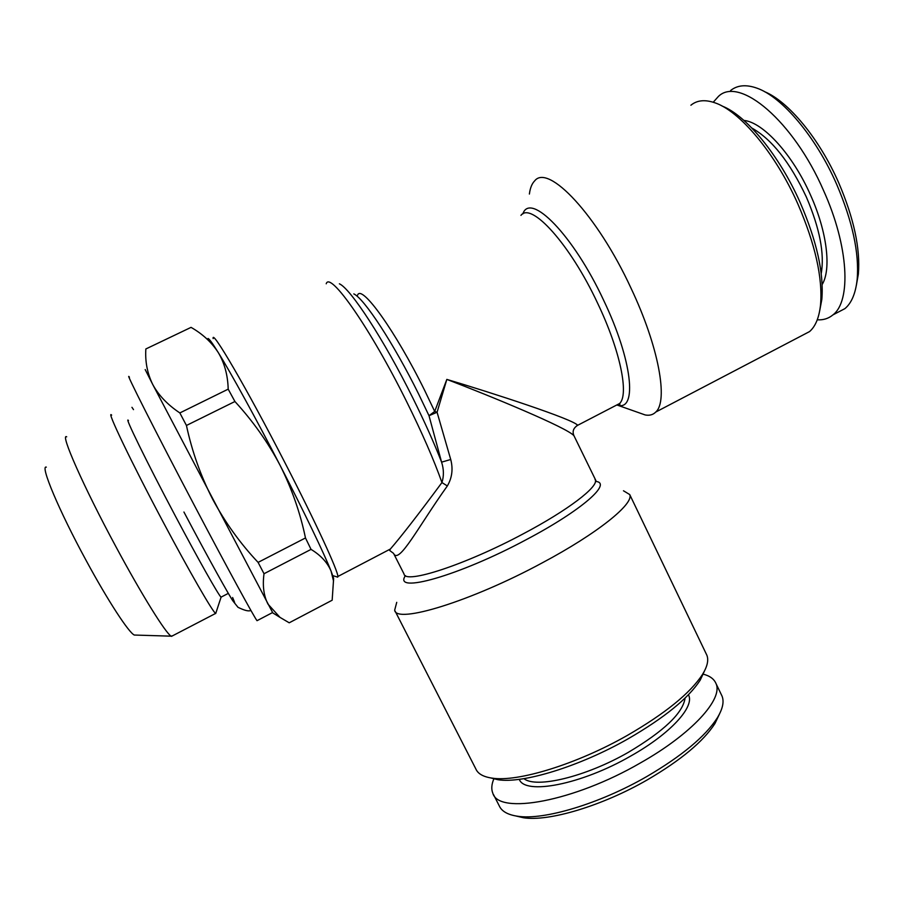 <?xml version="1.0" encoding="UTF-8"?>
<svg xmlns="http://www.w3.org/2000/svg" width="904" height="904" viewBox="0 0 904 904"><rect width="100%" height="100%" fill="white"/><g stroke="black" fill="none" stroke-linecap="round" stroke-linejoin="round"><path stroke-width="1.36" d="M821.216 273.573C824.685 253.809 819.736 228.305 806.368 197.049C789.938 162.223 771.79 139.239 751.902 128.074M822.154 284.534C831.477 269.358 827.194 231.91 810.572 195.151C792.853 154.787 763.145 122.255 743.935 120.424M836.663 312.942L844.924 308.626C851.602 303.021 855.681 293.246 857.173 279.325C859.342 253.007 852.472 221.254 836.562 184.077C815.86 136.753 782.039 96.852 756.987 88.174C746.184 84.321 737.393 85.1 730.601 90.513M817.261 319.813C823.295 320.197 828.516 318.558 832.923 314.897C851.353 301.077 848.845 246.43 823.6 190.62C793.418 120.944 739.325 75.8 718.42 96.423L713.233 102.242M856.359 285.302L858.359 274.082C860.461 248.736 853.896 218.271 838.663 182.676C819.453 138.798 788.378 101.35 764.479 91.632M336.593 576.797L337.723 577.147L337.836 576.503C338.412 571.712 315.745 522.399 284.975 462.769C246.973 388.776 211.344 327.892 213.141 338.582M819.736 310.592L821.815 299.495C824.03 273.381 816.798 241.029 800.119 202.428C779.248 155.262 746.071 115.124 722.025 106.017M801.543 335.768L809.543 331.587C815.476 326.457 819.148 317.564 820.527 304.93C822.809 277.856 815.238 244.182 797.836 203.908C775.44 153.262 739.562 110.65 714.522 102.672C704.804 99.406 696.927 100.254 690.905 105.226M529.394 194.044C530.151 188.055 531.902 183.681 534.637 180.913C548.106 163.228 597.261 215.016 631.003 288.161C658.846 346.842 668.406 401.048 655.773 412.043C653.038 414.812 649.501 415.772 645.173 414.947L638.631 412.642M490.533 777.881L497.923 779.711C522.636 783.87 579.6 766.524 628.122 738.805C664.429 717.765 688.452 698.227 700.193 680.181L704.499 670.949M395.104 611.081L475.809 768.875C477.866 773.745 483.233 776.818 491.9 778.095C517.416 782.389 576.786 764.253 627.421 735.359C665.287 713.425 690.306 693.131 702.476 674.474C707.357 666.53 708.815 660.101 706.849 655.185L706.193 653.818M396.732 602.346L394.664 610.211C396.133 624.178 471.018 601.431 542.343 562.808C597.68 533.36 634.303 503.652 629.715 494.556L623.477 490.782M574.198 436.225L573.983 435.784C567.746 427.874 489.787 395.749 446.836 379.397L437.073 412.247L429.004 415.704L434.7 411.444L446.836 379.397C491.561 392.709 573.78 419.399 577.656 425.309L576.289 426.168M384.731 551.982L390.37 549.033C401.308 536.4 418.507 514.24 441.943 482.555C443.988 476.001 443.864 469.21 441.593 462.159L429.004 415.704L418.586 393.952C393.568 343.328 364.142 298.478 353.814 293.902M523.947 778.649C536.151 788.695 585.837 776.807 628.359 752.32C664.033 731.087 682.938 713.019 685.085 698.08M519.28 779.327C524.84 795.339 581.362 784.593 630.811 755.993C670.711 733.585 695.21 706.34 688.419 694.758M493.573 794.706L499.189 805.713C501.607 811.284 507.72 814.786 517.563 816.233C543.688 820.459 599.634 803.792 646.88 776.491C681.785 756.038 705.233 736.534 717.234 717.991C722.703 709.007 724.307 701.707 722.025 696.069L721.324 694.611M493.934 778.638C491.516 784.333 491.154 789.215 492.838 793.271C498.669 815.058 573.769 801.599 640.235 763.032C692.001 733.856 723.528 698.826 715.968 683.481C714.013 678.859 709.606 675.717 702.747 674.045M515.766 815.95L523.439 817.747C548.683 821.838 602.29 805.905 647.501 779.756C680.927 760.162 703.414 741.416 714.962 723.505L719.505 713.979M135.849 635.083L134.312 635.037C128.82 632.732 107.723 600.437 86.027 560.265C58.986 510.624 39.821 464.871 46.319 467.142M172.743 635.704L171.184 636.167C165.907 633.534 141.758 594.855 115.802 546.479C83.473 486.601 59.732 432.711 66.704 436.813M216.09 612.336L215.593 613.443C212.35 611.251 189.49 571.667 163.387 522.467C131.023 461.695 105.644 408.574 111.655 415.128M221.491 596.922L221.028 597.16C218.44 594.99 198.326 559.395 175.184 515.675C146.584 461.752 123.543 414.574 128.47 420.541M272.805 612.889L152.674 384.369C158.494 395.206 167.545 404.732 179.851 412.936L228.192 389.149C227.808 375.149 224.486 362.922 218.214 352.47C211.57 342.254 202.507 333.892 191.049 327.372L145.849 348.967C145.047 361.566 147.318 373.363 152.674 384.369L145.194 369.566M257.357 620.517L257.03 620.686C254.352 617.522 227.763 568.808 195.716 507.969C155.917 432.53 123.452 368.233 129.419 377.205M311.044 549.383L264.013 573.735C262.409 585.702 263.742 595.838 267.991 604.132L279.991 617.375L289.212 622.799L332.163 600.222L333.474 580.843L331.101 571.192C327.519 562.604 320.83 555.338 311.044 549.383L305.473 537.959C300.297 512.941 291.845 488.736 280.104 465.357C256.092 418.744 230.882 372.843 218.214 352.47C212.383 343.057 208.971 338.401 207.976 338.503M333.508 581.102L333.599 578.198L331.101 571.192C324.502 554.344 304.196 512.037 280.104 465.357C268.059 442.463 252.996 421.185 234.927 401.512L228.192 389.149M264.013 573.735L258.103 562.39L305.473 537.959M234.927 401.512L186.439 425.468C192.032 451.503 200.801 476.137 212.734 499.37C225.277 522.636 240.407 543.643 258.103 562.39M186.439 425.468L179.851 412.936M357.611 295.088C361.543 284.003 395.353 330.853 424.733 390.551L434.7 411.444L437.073 412.247L450.723 459.492C453.22 468.984 452.09 477.798 447.344 485.956C418.507 526.23 398.766 565.203 393.545 553.361L389.714 550.525L390.37 549.033L337.836 576.503M326.22 283.777C329.881 270.646 370.188 328.028 406.517 401.399C422.168 432.959 433.976 460.012 441.943 482.555L447.344 485.956M339.384 283.811C350.56 288.568 384.042 339.836 412.8 397.929C424.507 421.501 434.101 442.915 441.593 462.159L450.723 459.492M616.675 405.037L617.805 405.286C637.433 410.823 632.484 360.425 603.691 300.388C573.317 235.006 530.173 191.456 522.817 213.954M615.138 405.839L619.568 403.534C629.195 394.833 620.37 350.752 597.646 303.269C570.175 244.317 531.145 201.445 520.953 215.367M405.455 575.622C392.246 594.414 458.554 576.063 526.388 539.598C582.086 510.229 612.98 482.668 595.431 481.38M393.986 554.22L404.054 574.029C404.935 584.413 465.402 564.808 523.1 533.902C568.017 510.218 598.663 486.657 595.307 479.922L595.013 479.301M133.51 409.625L131.95 407.32M844.924 308.626L832.923 314.897M858.359 274.082L857.173 279.325M332.774 575.622L337.723 577.147M821.815 299.495L820.527 304.93M809.543 331.587L655.773 412.043M700.193 680.181L702.476 674.474M706.849 655.185L629.715 494.556M645.173 414.947L617.805 405.286C619.828 405.048 620.415 404.461 619.568 403.534L577.656 425.309C573.373 428.055 572.142 431.536 573.961 435.751M596.041 480.894L573.983 435.773M523.439 817.747L517.563 816.233M134.312 635.037L171.184 636.167M215.593 613.443L171.511 636.348M221.073 597.194L215.706 613.534M272.556 612.562L257.03 620.686M228.328 593.374L221.028 597.16M333.599 578.198L333.474 580.843M272.714 612.844L279.991 617.375M714.962 723.505L717.234 717.991M722.025 696.069L715.968 683.481M497.923 779.711L491.9 778.095M232.61 597.51C235.707 604.776 234.373 602.098 234.328 602.685M250.871 610.369C249.007 611.612 244.724 610.584 238.012 607.318L233.051 601.115C230.17 597.318 208.395 558.435 183.93 512.026"/></g></svg>
